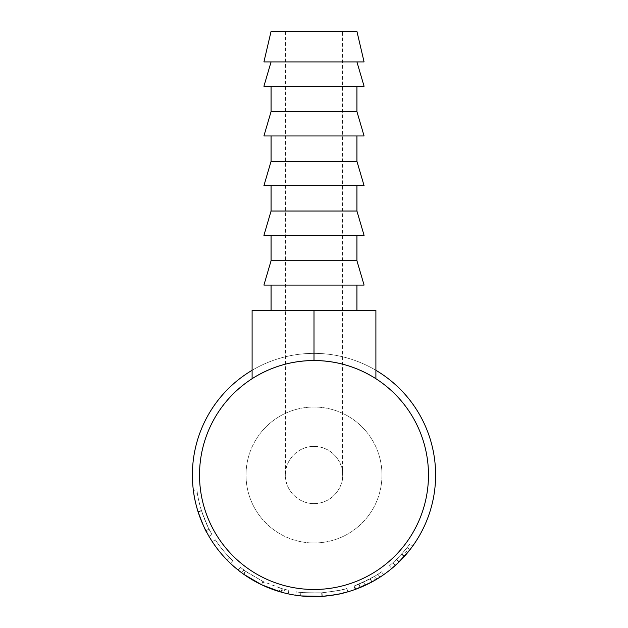 <?xml version="1.0" encoding="UTF-8"?>
<svg xmlns="http://www.w3.org/2000/svg" width="628" height="628" viewBox="0 0 628 628"><rect width="100%" height="100%" fill="white"/><g stroke="black" fill="none" stroke-linecap="round" stroke-linejoin="round"><path stroke-width="0.47" stroke-dasharray="3.14 2.35" d="M342.621 31.4L285.379 31.4L342.621 31.4L342.621 475.004A28.621 28.621 0 0 1 314 503.625A28.621 28.621 0 0 1 285.379 475.004C284.233 466.628 292.821 446.775 314 446.382C335.179 446.775 343.767 466.628 342.621 475.004C343.767 483.372 335.179 503.232 314 503.625C292.821 503.232 284.233 483.372 285.379 475.004A28.621 28.621 0 0 1 314 446.382A28.621 28.621 0 0 1 342.621 475.004M285.379 31.4L285.379 475.004M356.932 61.921L271.068 61.921L356.932 61.921M271.068 86.256L356.932 86.256L271.068 86.256M271.068 135.962L356.932 135.962L271.068 135.962M271.068 185.66L356.932 185.66L271.068 185.66M271.068 235.367L356.932 235.367L271.068 235.367M271.068 285.073L356.932 285.073L271.068 285.073M356.932 310.444L271.068 310.444L356.932 310.444M381.973 475.004A67.973 67.973 0 0 0 314 407.03A67.973 67.973 0 0 0 246.027 475.004A67.973 67.973 0 0 0 314 542.977A67.973 67.973 0 0 0 381.973 475.004A67.973 67.973 0 0 0 314 407.03A67.973 67.973 0 0 0 246.027 475.004A67.973 67.973 0 0 0 314 542.977A67.973 67.973 0 0 0 381.973 475.004M403.961 551.447A118.056 118.056 0 0 0 409.833 543.942L412.737 546.03L409.833 543.942A118.056 118.056 0 0 1 407.227 547.435L410.053 549.626A121.636 121.636 0 0 0 412.737 546.03A121.636 121.636 0 0 1 406.693 553.763L403.961 551.447L396.409 559.532L389.493 565.765L396.684 559.265L405.052 550.152A118.056 118.056 0 0 0 407.227 547.435L401.763 553.959L392.798 562.916L401.512 554.241A118.056 118.056 0 0 0 407.227 547.435L410.053 549.626A121.636 121.636 0 0 1 407.808 552.428L405.052 550.152M404.401 556.377L403.003 557.907M401.928 559.046L400.138 560.883M396.409 559.532L398.906 562.099L398.05 562.923M391.919 568.403L399.196 561.817L407.808 552.428M376.784 579.181A121.636 121.636 0 0 0 383.614 574.746A121.636 121.636 0 0 1 375.167 580.139L373.37 577.046L363.604 582.132L354.553 585.869L370.253 578.796L353.972 586.089L355.181 589.449A121.636 121.636 0 0 0 360.37 587.455L376.784 579.181L374.94 576.111L359.004 584.142A118.056 118.056 0 0 1 353.972 586.089M371.823 582.015L369.186 583.396M367.058 584.456L366.65 584.644M365.237 585.32L363.604 582.132M364.947 585.453L364.24 585.775M364.169 585.806L363.227 586.23M355.919 589.182L371.957 581.936L370.253 578.796M323.601 596.255L322.148 596.365M320.461 596.467L319.911 596.49M303.583 596.192L303.159 596.153M296.157 595.32L295.725 595.258C297.123 596.082 305.852 596.459 321.897 596.38C337.825 594.378 346.475 592.863 347.857 591.827L347.747 591.859M343.084 593.107L341.97 593.374M341.883 593.397L340.117 593.798M330.265 595.54L324.864 596.153M262.198 585.053L279.138 591.529L280.159 588.106L263.721 581.818L262.198 585.053A121.636 121.636 0 0 1 261.287 584.621L241.717 572.83A121.636 121.636 0 0 1 238.138 570.083L243.452 574.086A121.636 121.636 0 0 0 243.978 574.463L246.043 571.535A118.056 118.056 0 0 1 245.524 571.166L243.452 574.086M279.138 591.529L283.746 592.808A121.636 121.636 0 0 0 288.15 593.853L281.729 592.275A121.636 121.636 0 0 1 281.109 592.102L282.074 588.664L263.305 581.622L261.774 584.849M230.39 563.34A121.636 121.636 0 0 1 212.295 541.721L215.286 539.758A118.056 118.056 0 0 0 229.738 557.688A118.056 118.056 0 0 1 215.286 539.758L212.295 541.721L215.286 539.758A118.056 118.056 0 0 0 229.738 557.688A118.056 118.056 0 0 1 215.286 539.758L212.295 541.721A121.636 121.636 0 0 0 227.179 560.192A121.636 121.636 0 0 1 212.295 541.721A121.636 121.636 0 0 0 227.179 560.192A121.636 121.636 0 0 1 212.295 541.721A121.636 121.636 0 0 0 230.39 563.34L232.847 560.741A118.056 118.056 0 0 1 215.286 539.758A118.056 118.056 0 0 0 232.847 560.741L230.39 563.34M208.865 536.171L205.866 530.691C203.236 525.817 200.615 519.458 198.008 511.616C195.465 502.997 193.911 495.908 193.338 490.358L193.903 494.252C194.562 498.97 195.967 504.865 198.11 511.938C202.82 524.506 205.694 531.304 206.73 532.34L206.683 532.254M209.885 530.652C208.857 529.624 206.039 522.936 201.431 510.564C199.406 503.844 198.079 498.224 197.435 493.687L193.903 494.252L197.435 493.687C198.079 498.263 199.437 503.986 201.517 510.854C206.094 523.053 208.881 529.655 209.885 530.652L206.73 532.34L204.445 527.834M203.464 525.754L201.266 520.667M199.217 515.235L198.848 514.183M198.197 512.212L198.001 511.6M197.953 511.443L197.6 510.289M197.569 510.195L197.161 508.821M196.368 505.948L195.394 501.968M194.476 497.572L194.303 496.638M194.201 496.049L193.62 492.415M435.636 475.004A121.636 121.636 0 0 1 314 596.631A121.636 121.636 0 0 1 192.364 475.004A121.636 121.636 0 0 1 314 353.368A121.636 121.636 0 0 1 435.636 475.004M428.477 475.004A114.477 114.477 0 0 1 314 589.48A114.477 114.477 0 0 1 199.523 475.004A114.477 114.477 0 0 1 314 360.527A114.477 114.477 0 0 1 428.477 475.004M252.103 378.7C270.998 366.728 291.627 360.668 314 360.527C336.373 360.668 357.002 366.728 375.897 378.7L375.897 310.444L252.103 310.444L252.103 378.7M252.103 370.3A121.636 121.636 0 0 1 375.897 370.3M198.11 511.938L201.517 510.854M201.439 510.595C198.95 502.165 197.435 495.272 196.886 489.911L193.338 490.358L196.886 489.911L197.435 493.687L196.886 489.911C197.443 495.296 198.95 502.172 201.423 510.54C203.951 518.147 206.494 524.325 209.046 529.059L212.013 534.459C210.686 533.408 207.161 525.455 201.439 510.595L198.024 511.671L201.431 510.564M198.008 511.616L201.423 510.54M205.866 530.691L209.046 529.059M208.92 536.265L212.013 534.459M227.179 560.192L229.738 557.688L227.179 560.192M263.721 581.818A118.056 118.056 0 0 1 262.834 581.395L261.287 584.621M241.717 572.83L243.845 569.949L247.644 572.642L245.634 575.601M247.644 572.642L262.834 581.395M243.845 569.949A118.056 118.056 0 0 1 240.367 567.28L238.138 570.083M245.524 571.166L240.367 567.28M263.305 581.622L246.043 571.535M288.15 593.853L288.911 590.359L282.679 588.829L281.729 592.275M282.679 588.829A118.056 118.056 0 0 1 282.074 588.664M288.911 590.359A118.056 118.056 0 0 1 284.633 589.347L283.746 592.808M280.159 588.106L284.633 589.347M295.725 595.258L296.259 591.717C297.609 592.526 306.079 592.887 321.662 592.808C337.126 590.87 345.526 589.394 346.86 588.397C345.698 589.347 337.424 590.807 322.054 592.785C306.244 592.903 297.648 592.542 296.259 591.717M321.897 596.38L321.662 592.808M347.857 591.827L346.86 588.397M322.297 596.349L322.054 592.785M342.645 589.527C341.436 590.241 334.496 591.333 321.834 592.801C334.559 591.317 341.499 590.234 342.645 589.527L343.422 593.02M300.584 592.29C301.903 592.848 308.992 593.02 321.834 592.801C308.905 593.013 301.825 592.848 300.584 592.29L300.176 595.846C301.534 596.419 308.835 596.592 322.078 596.365C335.187 594.842 342.331 593.719 343.516 592.997M321.834 592.801L322.078 596.365L321.834 592.801M301.032 595.941L300.176 595.846M355.786 589.229L354.553 585.869M360.37 587.455L359.004 584.142M373.37 577.046A118.056 118.056 0 0 0 381.565 571.81L383.614 574.746L381.565 571.81A118.056 118.056 0 0 1 377.946 574.243L379.885 577.25L377.946 574.243A118.056 118.056 0 0 1 374.94 576.111M370.292 578.773L358.627 584.299L370.104 578.875A118.056 118.056 0 0 0 377.946 574.243L370.292 578.773L371.996 581.92M360.244 587.502L358.627 584.299M379.885 577.25L377.946 574.243L379.885 577.25A121.636 121.636 0 0 1 371.8 582.023L370.104 578.875M359.977 587.612L371.8 582.023M391.778 568.513L389.493 565.765M399.196 561.817L396.684 559.265M395.389 565.396L392.798 562.916M397.799 563.167L397.375 563.567M404.424 556.353L401.763 553.959M410.053 549.626L407.227 547.435L410.053 549.626A121.636 121.636 0 0 1 404.165 556.644L401.512 554.241M395.185 565.577L404.165 556.644M314 360.527L314 310.444M263.917 285.073L364.083 285.073M271.068 260.738L356.932 260.738M263.917 235.367L364.083 235.367M271.068 211.032L356.932 211.032M263.917 185.66L364.083 185.66M271.068 161.325L356.932 161.325M271.068 111.619L356.932 111.619M263.917 135.962L364.083 135.962M263.917 86.256L364.083 86.256M263.917 61.921L364.083 61.921M271.068 31.4L356.932 31.4"/><path stroke-width="0.94" d="M356.932 31.4L271.068 31.4L263.917 61.921L364.083 61.921L356.932 31.4M271.068 61.921L263.917 86.256L364.083 86.256L356.932 61.921M271.068 86.256L271.068 111.619L263.917 135.962L364.083 135.962L356.932 111.619L271.068 111.619M356.932 86.256L356.932 111.619M271.068 135.962L271.068 161.325L263.917 185.66L364.083 185.66L356.932 161.325L271.068 161.325M356.932 135.962L356.932 161.325M271.068 185.66L271.068 211.032L263.917 235.367L364.083 235.367L356.932 211.032L271.068 211.032M356.932 185.66L356.932 211.032M271.068 235.367L271.068 260.738L263.917 285.073L364.083 285.073L356.932 260.738L271.068 260.738M356.932 235.367L356.932 260.738M271.068 285.073L271.068 310.444M356.932 285.073L356.932 310.444M406.693 553.763L404.401 556.377M403.003 557.907L401.928 559.046M400.138 560.883L398.906 562.099M398.05 562.923L391.919 568.403M375.167 580.139L371.823 582.015M369.186 583.396L367.592 584.189M366.65 584.644L365.237 585.32M363.227 586.23L362.497 586.552M362.16 586.693L355.919 589.182M371.957 581.936L355.181 589.449M322.148 596.365L320.461 596.467M319.911 596.49L317.266 596.592M316.928 596.6L303.583 596.192M303.159 596.153L296.157 595.32M347.747 591.859L343.084 593.107M340.117 593.798L330.265 595.54M324.864 596.153L323.601 596.255M281.109 592.102L261.774 584.849L243.978 574.463M208.865 536.171L206.73 532.34C205.67 531.28 202.766 524.38 198.016 511.647C195.936 504.724 194.562 498.922 193.903 494.252L193.62 492.415M204.445 527.834L203.464 525.754M201.266 520.667L199.217 515.235M198.848 514.183L198.197 512.212M197.161 508.821L196.368 505.948M195.394 501.968L194.476 497.572M194.303 496.638L194.201 496.049M375.897 370.3A121.636 121.636 0 0 1 314 596.631A121.636 121.636 0 0 1 252.103 370.3M428.477 475.004A114.477 114.477 0 0 1 314 589.48A114.477 114.477 0 0 1 199.523 475.004A114.477 114.477 0 0 1 314 360.527A114.477 114.477 0 0 1 428.477 475.004M375.897 378.7C357.002 366.728 336.373 360.668 314 360.527C291.627 360.668 270.998 366.728 252.103 378.7L252.103 310.444L375.897 310.444L375.897 378.7M343.516 592.997C342.26 593.735 335.116 594.857 322.078 596.365L301.032 595.941M379.885 577.25L371.996 581.92L359.977 587.612M410.053 549.626L397.799 563.167M397.375 563.567L395.389 565.396M314 360.527L314 310.444"/></g></svg>
